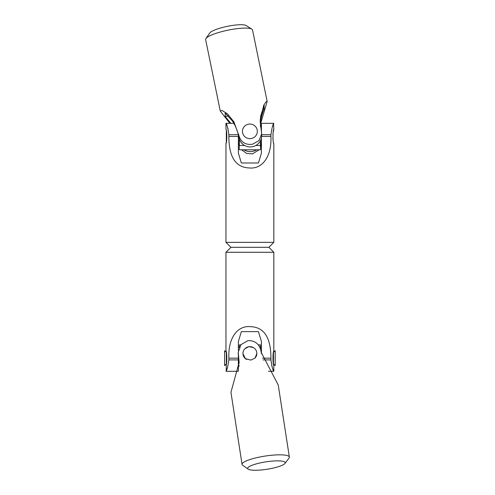 <?xml version="1.0" encoding="UTF-8"?>
<svg xmlns="http://www.w3.org/2000/svg" width="495" height="495" viewBox="0 0 495 495"><rect width="100%" height="100%" fill="white"/><g stroke="black" fill="none" stroke-linecap="round" stroke-linejoin="round"><path stroke-width="0.74" d="M225.968 242.352L273.828 242.352L268.865 247.308L273.828 252.271L225.968 252.271L230.924 247.308L268.865 247.308L230.924 247.308L225.968 242.352L225.968 143.401C227.081 143.847 227.075 129.009 225.968 129.517L225.968 123.317C226.871 123.967 227.83 127.772 228.863 134.727L238.355 134.727M271.693 365.595L271.829 366.102M272.275 367.519L272.528 368.237M272.9 369.196L273.203 369.92M273.574 370.755L273.828 371.3C272.924 370.65 271.965 366.844 270.932 359.896L263.024 359.896M226.283 352.397L224.606 350.72L224.606 365.595L226.283 363.918L226.221 370.755M226.97 369.016L227.174 368.484M227.18 368.466L227.347 368.02M225.968 252.271L225.968 351.215C227.075 350.701 227.081 365.539 225.968 365.1M273.828 252.271L273.828 351.215C272.714 350.776 272.72 365.613 273.828 365.1L273.828 371.3L268.482 371.3M273.512 363.918L275.189 365.595L275.189 350.72L273.512 352.397L273.828 351.215M238.367 353.993L238.367 359.896L228.863 359.896C227.867 366.727 226.902 370.526 225.968 371.3L238.281 371.3M228.863 359.896L228.863 358.157C227.991 337.584 237.773 325.252 250.649 326.675C264.144 327.183 270.907 337.677 270.932 358.157L270.932 359.896M261.428 353.764L261.428 341.544L258.452 331.625L241.343 331.625L238.367 341.544L238.367 350.51M238.367 370.829L238.367 359.896M284.928 463.475L289.018 458.123A23.933 4.721 171.2 0 0 289.358 457.108A23.933 4.721 171.2 0 0 265.704 455.982A23.933 4.721 171.2 0 0 242.055 464.397A23.933 4.721 171.2 0 0 242.68 465.263L248.193 469.136A18.971 3.743 -8.8 0 1 266.446 461.773A18.971 3.743 -8.8 0 1 284.928 463.475A18.971 3.743 -8.8 0 1 266.446 469.347A18.971 3.743 -8.8 0 1 248.193 469.136M242.055 464.397L230.948 392.306L239.135 362.396L238.231 352.267L240.985 344.656L247.933 340.647C254.82 340.455 259.151 343.778 260.921 350.608L261.174 352.292L278.246 385.017L289.358 457.108M238.769 365.1L238.937 366.609M253.23 347.49L248.861 346.655L244.914 348.715M242.952 353.585L245.359 358.646L250.934 360.113L255.123 357.947L256.843 353.455A6.942 6.806 180 0 1 254.876 358.201M238.367 355.893L238.621 357.526A45.862 44.94 180 0 1 239.122 363.324M239.017 365.65A45.862 44.94 0 0 0 238.974 365.1M258.328 344.867A495.965 98.95 0 0 1 260.45 344.873L260.45 348.69M239.233 347.515L239.233 346.976A495.965 98.95 0 0 1 239.345 344.873A495.965 98.95 0 0 1 240.811 344.867M239.345 344.873L239.345 347.267M260.45 344.873A495.965 98.95 0 0 1 260.562 346.976L260.562 349.043M246.566 359.426A6.942 6.806 180 0 1 249.895 346.655A6.942 6.806 180 0 1 256.843 353.455L256.843 353.585M226.339 363.683L226.339 352.632M273.457 352.632L273.457 363.683M228.102 129.022L227.966 128.521M227.514 127.073L227.267 126.38M226.896 125.427L226.592 124.697M226.221 123.861L225.968 123.317L233.826 123.317M273.475 130.859L273.828 129.517L273.574 123.861M272.825 125.606L272.621 126.138M272.615 126.157L272.448 126.609M273.197 140.766L273.011 139.578M272.912 138.767L272.881 138.421M272.894 134.374L272.924 134.052M273.16 132.382L273.419 131.076M273.828 242.352L273.828 143.401C272.72 143.915 272.714 129.077 273.828 129.517M226.339 141.991L226.339 130.934M226.32 142.059L225.968 143.401M261.645 134.727L270.932 134.727C271.928 127.889 272.894 124.09 273.828 123.317L261.428 123.317L261.428 131.701M270.932 134.727L270.932 136.459C271.805 157.033 262.022 169.37 249.146 167.941C235.651 167.434 228.888 156.94 228.863 136.459L228.863 134.727M238.367 134.77L238.367 153.073L241.343 162.997L258.452 162.997L261.428 153.073L261.428 137.963M239.345 139.114L239.345 145.499A495.965 100.38 0 0 1 244.555 145.481M255.921 145.481A495.965 100.38 0 0 1 260.45 145.499A495.965 100.38 0 0 1 260.562 147.634A495.965 100.38 0 0 1 260.45 149.768A495.965 100.38 0 0 1 239.345 149.768A495.965 100.38 0 0 1 239.233 147.634A495.965 100.38 0 0 1 239.345 145.499M239.233 147.634L239.271 138.86M260.228 123.156A495.965 100.38 0 0 1 260.45 123.156A495.965 100.38 0 0 1 260.562 125.291L260.562 126.912M260.45 123.156L260.45 125.984M260.45 140.778L260.45 145.499M260.537 140.592L260.562 147.634M239.246 141.452L238.367 141.452M229.841 123.317L220.269 111.041L205.642 39.581A23.933 4.746 -11.6 0 1 205.939 38.542A23.933 4.746 -11.6 0 1 229.086 29.941A23.933 4.746 -11.6 0 1 251.856 29.143A23.933 4.746 -11.6 0 1 252.53 29.985L267.158 101.444L266.056 101.791L263.717 105.274L260.191 121.287L261.645 133.848L259.058 140.599L252.481 144.237C245.619 145.115 241.145 142.393 239.054 136.063L239.054 137.987A11.41 11.168 -0 0 0 261.645 135.791L261.645 133.848M251.856 29.143L246.163 25.554A18.971 3.762 168.4 0 0 228.115 26.186A18.971 3.762 168.4 0 0 209.762 33.004L205.939 38.542M260.519 124.01L267.158 101.444M241.554 149.775L246.59 153.413L252.481 153.926L259.102 149.775M260.562 147.355L261.428 144.645M239.054 143.401L239.233 145.332M239.054 144.583L238.813 143.401M220.269 111.041L222.014 110.441L227.329 113.751L233.888 121.77L239.054 136.063M260.197 122.185A45.862 44.915 180 0 1 260.871 115.378L264.157 105.429L264.157 108.894C262.672 112.309 261.577 116.028 260.871 120.044A45.862 44.915 -0 0 0 260.432 123.156M260.29 120.161L260.871 120.044M261.428 142.628A11.41 11.168 180 0 1 260.562 145.214M256.528 149.781A11.41 11.168 180 0 1 243.955 149.781M239.054 137.987L238.714 136.323A45.862 44.915 -0 0 0 232.39 120.966L225.206 113.07L225.206 116.535L230.887 123.317M225.206 116.535L228.251 115.941M262.567 109.203L264.157 108.894M249.808 124.059A7.437 7.283 180 0 1 257.338 131.255A7.437 7.283 180 0 1 249.987 138.625A7.437 7.283 180 0 1 242.457 131.429A7.437 7.283 180 0 1 249.808 124.059M238.367 358.157L228.863 358.157M270.932 358.157L262.48 358.157M238.361 355.843L238.361 353.95M238.621 355.627L238.621 357.526M261.626 136.459L270.932 136.459M228.863 136.459L238.367 136.459M238.714 134.399L238.714 136.323M238.231 352.267L238.231 354.173M239.054 365.1L238.367 365.1M261.014 351.215L261.428 351.215M238.367 143.401L239.233 143.401"/></g></svg>

